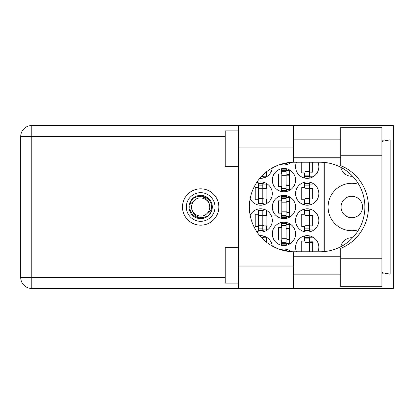 <?xml version="1.0" encoding="UTF-8"?>
<svg xmlns="http://www.w3.org/2000/svg" width="414" height="414" viewBox="0 0 414 414"><rect width="100%" height="100%" fill="white"/><g stroke="black" fill="none" stroke-linecap="round" stroke-linejoin="round"><path stroke-width="0.62" d="M362.55 207A10.743 10.743 0 0 1 351.807 217.743A10.743 10.743 0 0 1 341.064 207A10.743 10.743 0 0 1 351.807 196.257A10.743 10.743 0 0 1 362.55 207M352.661 176.255A11.194 11.194 0 0 1 340.836 167.313M358.7 184.297A23.727 23.727 0 0 0 328.079 207A23.727 23.727 0 0 0 358.7 229.703M317.962 251.769A11.639 11.639 0 0 0 307.219 235.654A11.639 11.639 0 0 0 296.471 251.769M250.17 198.617A11.639 11.639 0 0 0 272.298 193.571A11.639 11.639 0 0 0 256.561 182.672M295.575 193.571A11.639 11.639 0 0 0 307.219 205.209A11.639 11.639 0 0 0 318.858 193.571A11.639 11.639 0 0 0 307.219 181.932A11.639 11.639 0 0 0 295.575 193.571M272.298 233.863A11.639 11.639 0 0 0 283.937 245.502A11.639 11.639 0 0 0 295.575 233.863A11.639 11.639 0 0 0 283.937 222.22A11.639 11.639 0 0 0 272.298 233.863M272.298 207A11.639 11.639 0 0 0 283.937 218.639A11.639 11.639 0 0 0 295.575 207A11.639 11.639 0 0 0 283.937 195.361A11.639 11.639 0 0 0 272.298 207M295.575 220.429A11.639 11.639 0 0 0 307.219 232.068A11.639 11.639 0 0 0 318.858 220.429A11.639 11.639 0 0 0 307.219 208.791A11.639 11.639 0 0 0 295.575 220.429M256.561 231.328A11.639 11.639 0 0 0 272.298 220.429A11.639 11.639 0 0 0 250.17 215.383M259.775 178.315A11.639 11.639 0 0 0 272.231 167.96M272.298 180.137A11.639 11.639 0 0 0 283.937 191.78A11.639 11.639 0 0 0 295.575 180.137A11.639 11.639 0 0 0 283.937 168.498A11.639 11.639 0 0 0 272.298 180.137M280.444 164.379A11.639 11.639 0 0 0 291.265 162.324M296.471 162.231A11.639 11.639 0 0 0 307.219 178.346A11.639 11.639 0 0 0 317.962 162.231M304.621 235.944L304.621 241.114L301.754 241.114L301.754 251.769M281.339 249.378L281.339 249.901M258.062 182.222L258.062 187.392L255.195 187.392L255.195 199.75L258.062 199.75L258.062 204.914M304.621 182.222L304.621 187.392L301.754 187.392L301.754 199.75L304.621 199.75L304.621 204.914M281.339 222.515L281.339 227.684L278.477 227.684L278.477 240.037L281.339 240.037L281.339 245.207M281.339 195.651L281.339 200.821L278.477 200.821L278.477 213.179L281.339 213.179L281.339 218.349M304.621 209.086L304.621 214.25L301.754 214.25L301.754 226.608L304.621 226.608L304.621 231.778M258.062 209.086L258.062 214.25L255.195 214.25L255.195 226.608L258.062 226.608L258.062 231.778M281.339 168.793L281.339 173.963L278.477 173.963L278.477 186.316L281.339 186.316L281.339 191.485M281.339 164.099L281.339 164.622M301.754 162.231L301.754 172.886L304.621 172.886L304.621 178.056M291.265 251.676A11.639 11.639 0 0 0 280.444 249.621M272.231 246.04A11.639 11.639 0 0 0 259.775 235.685M324.229 162.423L324.229 251.577M340.836 246.687A11.194 11.194 0 0 1 352.661 237.745M309.812 178.056L309.812 176.198M312.679 172.172L312.679 162.231M286.535 164.622L286.535 162.883M286.535 191.485L286.535 189.628M286.535 170.646L286.535 168.793M289.402 185.601L289.402 174.677M263.257 178.056L263.257 176.198M263.257 231.778L263.257 229.92M263.257 210.938L263.257 209.086M266.119 225.894L266.119 214.969M309.812 231.778L309.812 229.92M309.812 210.938L309.812 209.086M312.679 225.894L312.679 214.969M263.257 237.802L263.257 235.944M286.535 218.349L286.535 216.491M286.535 197.509L286.535 195.651M289.402 212.46L289.402 201.54M286.535 245.207L286.535 243.354M286.535 224.372L286.535 222.515M289.402 239.323L289.402 228.399M309.812 204.914L309.812 203.062M309.812 184.08L309.812 182.222M312.679 199.03L312.679 188.106M263.257 204.914L263.257 203.062M263.257 184.08L263.257 182.222M266.119 199.03L266.119 188.106M286.535 251.117L286.535 249.378M309.812 237.802L309.812 235.944M312.679 251.769L312.679 241.828M309.367 162.231L309.367 176.555L305.066 176.555L305.066 177.006L309.367 177.006L309.367 176.555M305.066 162.231L305.066 176.555M309.367 162.681A1.433 1.433 90 0 1 309.439 162.231M309.367 176.198L312.948 176.198L312.948 172.172L310.8 172.172A1.433 1.433 90 0 1 309.367 170.739M340.706 258.75L340.706 248.41A44.769 44.769 0 0 0 340.706 165.59L340.706 127.31L381.889 127.31L381.889 286.69L340.706 286.69L340.706 258.75L381.889 258.75M238.635 283.109L225.2 283.109L225.2 247.293L238.635 247.293M238.635 166.707L225.2 166.707L225.2 130.891L238.635 130.891M200.671 188.825A18.175 18.175 0 0 0 182.491 207A18.175 18.175 0 0 0 200.671 225.175A18.175 18.175 0 0 0 218.846 207A18.175 18.175 0 0 0 200.671 188.825M340.706 139.849L293.609 139.849M340.706 157.755L293.609 157.755M340.706 256.245L293.609 256.245M340.706 274.151L293.609 274.151M238.635 288.48L238.635 266.093L293.609 266.093L293.609 288.48L31.8 288.48L31.8 277.375L225.2 277.375M293.609 288.48L393.3 288.48L393.3 125.52L293.609 125.52L293.609 147.907L238.635 147.907L238.635 266.093M238.635 147.907L238.635 125.52L293.609 125.52M293.609 147.907L293.609 162.236A44.769 44.769 0 0 0 249.378 207A44.769 44.769 0 0 0 293.609 251.764L293.609 266.093M381.889 273.768L390.133 274.151L390.133 139.849L381.889 140.232M225.2 136.625L31.8 136.625L31.8 277.375L20.7 277.375A11.1 11.1 0 0 0 31.8 288.48A11.1 11.1 0 0 1 20.7 277.375L20.7 136.625A11.1 11.1 0 0 1 31.8 125.52L238.635 125.52M293.609 162.236A44.769 44.769 0 0 1 294.147 162.231L320.115 162.231A44.769 44.769 0 0 1 364.884 207A44.769 44.769 0 0 1 320.115 251.769L294.147 251.769A44.769 44.769 0 0 1 293.609 251.764M390.133 274.151L381.889 272.578M381.889 141.422L390.133 139.849M286.084 162.961L285.236 163.126M283.264 163.577L286.084 163.577L286.084 163.126M287.228 162.769L289.671 162.769L289.671 162.454M286.084 189.99L286.084 169.843L281.789 169.843L281.789 190.435L286.084 190.435L286.084 189.99L281.789 189.99M286.084 170.289L281.789 170.289M286.084 170.646L289.671 170.646L289.671 174.677L287.518 174.677A1.433 1.433 90 0 0 286.084 176.11M286.084 189.628L289.671 189.628L289.671 185.601L287.518 185.601A1.433 1.433 90 0 1 286.084 184.168M286.084 175.106L289.629 175.215M286.317 174.863L289.402 175.029M262.807 175.029L262.807 176.555L261.322 176.555M260.913 177.006L262.807 177.006L262.807 176.555M262.807 176.198L266.388 176.198L266.388 172.172L266.021 172.172M262.807 230.277L262.807 210.136L258.512 210.136L258.512 230.727L262.807 230.727L262.807 230.277L258.512 230.277M262.807 210.581L258.512 210.581M262.807 210.938L266.388 210.938L266.388 214.969L264.241 214.969A1.433 1.433 90 0 0 262.807 216.403M262.807 229.92L266.388 229.92L266.388 225.894L264.241 225.894A1.433 1.433 90 0 1 262.807 224.46M262.807 215.394L266.347 215.508M263.035 215.156L266.119 215.321M309.367 230.277L309.367 210.136L305.066 210.136L305.066 230.727L309.367 230.727L309.367 230.277L305.066 230.277M309.367 210.581L305.066 210.581M309.367 210.938L312.948 210.938L312.948 214.969L310.8 214.969A1.433 1.433 90 0 0 309.367 216.403M309.367 229.92L312.948 229.92L312.948 225.894L310.8 225.894A1.433 1.433 90 0 1 309.367 224.46M309.367 215.394L312.906 215.508M309.594 215.156L312.679 215.321M262.807 238.971L262.807 236.994L260.913 236.994M262.807 237.445L261.322 237.445M262.807 237.802L266.388 237.802L266.388 241.828L266.021 241.828M286.084 216.848L286.084 196.702L281.789 196.702L281.789 217.298L286.084 217.298L286.084 216.848L281.789 216.848M286.084 197.152L281.789 197.152M286.084 197.509L289.671 197.509L289.671 201.54L287.518 201.54A1.433 1.433 90 0 0 286.084 202.969M286.084 216.491L289.671 216.491L289.671 212.46L287.518 212.46A1.433 1.433 90 0 1 286.084 211.031M286.084 201.965L289.629 202.073M286.317 201.727L289.402 201.887M286.084 243.711L286.084 223.565L281.789 223.565L281.789 244.156L286.084 244.156L286.084 243.711L281.789 243.711M286.084 224.01L281.789 224.01M286.084 224.372L289.671 224.372L289.671 228.399L287.518 228.399A1.433 1.433 90 0 0 286.084 229.832M286.084 243.354L289.671 243.354L289.671 239.323L287.518 239.323A1.433 1.433 90 0 1 286.084 237.89M286.084 228.828L289.629 228.937M286.317 228.585L289.402 228.751M309.367 203.419L309.367 183.273L305.066 183.273L305.066 203.864L309.367 203.864L309.367 203.419L305.066 203.419M309.367 183.723L305.066 183.723M309.367 184.08L312.948 184.08L312.948 188.106L310.8 188.106A1.433 1.433 90 0 0 309.367 189.54M309.367 203.062L312.948 203.062L312.948 199.03L310.8 199.03A1.433 1.433 90 0 1 309.367 197.597M309.367 188.536L312.906 188.644M309.594 188.298L312.679 188.458M262.807 203.419L262.807 183.273L258.512 183.273L258.512 203.864L262.807 203.864L262.807 203.419L258.512 203.419M262.807 183.723L258.512 183.723M262.807 184.08L266.388 184.08L266.388 188.106L264.241 188.106A1.433 1.433 90 0 0 262.807 189.54M262.807 203.062L266.388 203.062L266.388 199.03L264.241 199.03A1.433 1.433 90 0 1 262.807 197.597M262.807 188.536L266.347 188.644M263.035 188.298L266.119 188.458M286.084 251.039L286.084 250.423L283.264 250.423M286.084 250.874L285.236 250.874M287.228 251.231L289.671 251.231L289.671 251.546M309.367 251.769L309.367 236.994L305.066 236.994L305.066 251.769M309.367 237.445L305.066 237.445M309.367 237.802L312.948 237.802L312.948 241.828L310.8 241.828A1.433 1.433 90 0 0 309.367 243.261M309.439 251.769A1.433 1.433 90 0 1 309.367 251.319M309.367 242.257L312.906 242.366M309.594 242.019L312.679 242.18M186.341 207A14.324 14.324 0 0 0 200.671 221.324A14.324 14.324 0 0 0 214.995 207A14.324 14.324 0 0 0 200.671 192.676A14.324 14.324 0 0 0 186.341 207M189.027 207A11.639 11.639 0 0 0 200.671 218.639A11.639 11.639 0 0 0 212.31 207A11.639 11.639 0 0 0 200.671 195.361A11.639 11.639 0 0 0 189.027 207M190.15 204.231L194.244 200.573A9.087 9.087 0 0 0 191.578 207C192.427 215.099 196.909 218.421 205.013 216.972L207.761 216.067L210.726 212.599L211.187 209.769A10.878 10.878 0 0 0 196.324 197.028L193.576 197.933L190.611 201.401L190.15 204.231A10.878 10.878 0 0 0 205.013 216.972M194.244 200.573C199.45 194.777 210.177 199.217 209.758 207C208.91 198.901 204.428 195.579 196.324 197.028M211.187 209.769L207.093 213.427A9.087 9.087 0 0 0 209.758 207M207.093 213.427C201.887 219.223 191.159 214.783 191.578 207M309.367 171.541L305.066 171.541M309.367 175.122L305.066 175.122M20.7 136.625L31.8 136.625L31.8 125.52M340.706 155.25L381.889 155.25M286.084 175.303L281.789 175.303M286.084 171.727L281.789 171.727M286.084 184.975L281.789 184.975M286.084 188.551L281.789 188.551M262.807 215.596L258.512 215.596M262.807 212.015L258.512 212.015M262.807 225.268L258.512 225.268M262.807 228.844L258.512 228.844M309.367 215.596L305.066 215.596M309.367 212.015L305.066 212.015M309.367 225.268L305.066 225.268M309.367 228.844L305.066 228.844M286.084 202.167L281.789 202.167M286.084 198.585L281.789 198.585M286.084 211.833L281.789 211.833M286.084 215.415L281.789 215.415M286.084 229.025L281.789 229.025M286.084 225.449L281.789 225.449M286.084 238.697L281.789 238.697M286.084 242.273L281.789 242.273M309.367 188.732L305.066 188.732M309.367 185.156L305.066 185.156M309.367 198.404L305.066 198.404M309.367 201.985L305.066 201.985M262.807 188.732L258.512 188.732M262.807 185.156L258.512 185.156M262.807 198.404L258.512 198.404M262.807 201.985L258.512 201.985M309.367 242.459L305.066 242.459M309.367 238.878L305.066 238.878"/></g></svg>
